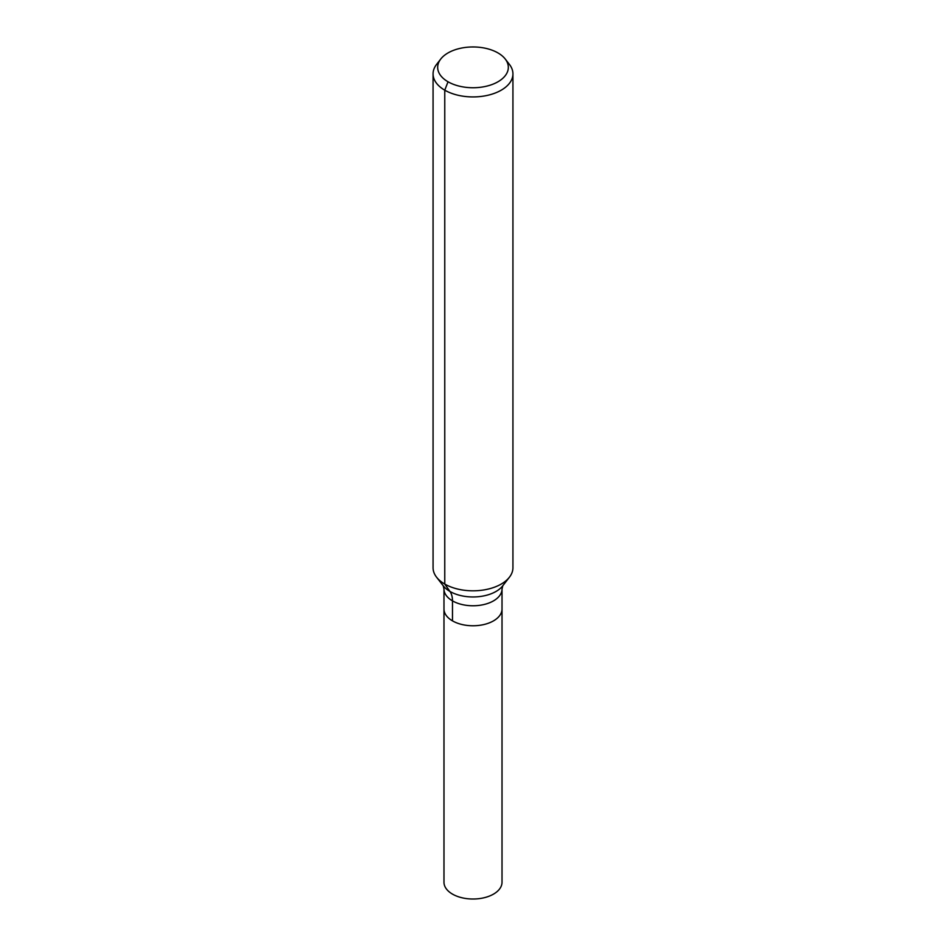 <?xml version="1.0" encoding="UTF-8"?>
<svg xmlns="http://www.w3.org/2000/svg" width="946" height="946" viewBox="0 0 946 946"><rect width="100%" height="100%" fill="white"/><g stroke="black" fill="none" stroke-linecap="round" stroke-linejoin="round"><path stroke-width="1.42" d="M502.019 609.011A29.019 16.756 180 0 1 473 625.767A29.019 16.756 180 0 1 443.981 609.011L443.981 882.275A29.019 16.756 180 0 0 452.484 894.112A29.019 16.756 180 0 0 484.104 897.742A29.019 16.756 180 0 0 502.019 882.275L502.019 609.011A29.019 16.756 180 0 1 473 625.767A29.019 16.756 180 0 1 443.981 609.011L443.981 589.015A29.019 16.756 180 0 0 473 605.771A29.019 16.756 180 0 0 502.019 589.015L502.019 609.011M497.974 52.929A35.321 20.386 180 0 1 505.247 59.03A35.321 20.386 180 0 1 473 87.742A35.321 20.386 180 0 1 440.753 59.03A35.321 20.386 180 0 1 497.974 52.929M505.247 59.03L509.456 64.458A39.933 23.059 180 0 1 512.933 73.871A39.933 23.059 180 0 1 473 96.93A39.933 23.059 180 0 1 433.067 73.871A39.933 23.059 180 0 1 436.544 64.458L440.753 59.03M512.933 73.871L512.933 567.754A39.933 23.059 180 0 1 509.456 577.166A39.933 23.059 180 0 1 473 590.812A39.933 23.059 180 0 1 436.544 577.166A39.933 23.059 180 0 1 433.067 567.754L433.067 73.871M448.026 81.77L444.762 90.177L444.762 584.06L449.965 591.451A26.618 15.373 -60 0 1 452.484 600.864L452.484 620.86M509.456 577.166L502.74 585.822A32.578 18.814 180 0 1 473 596.961A32.578 18.814 180 0 1 443.26 585.822L436.544 577.166M502.775 585.787L502.019 589.015M443.225 585.787L443.981 589.015"/></g></svg>
